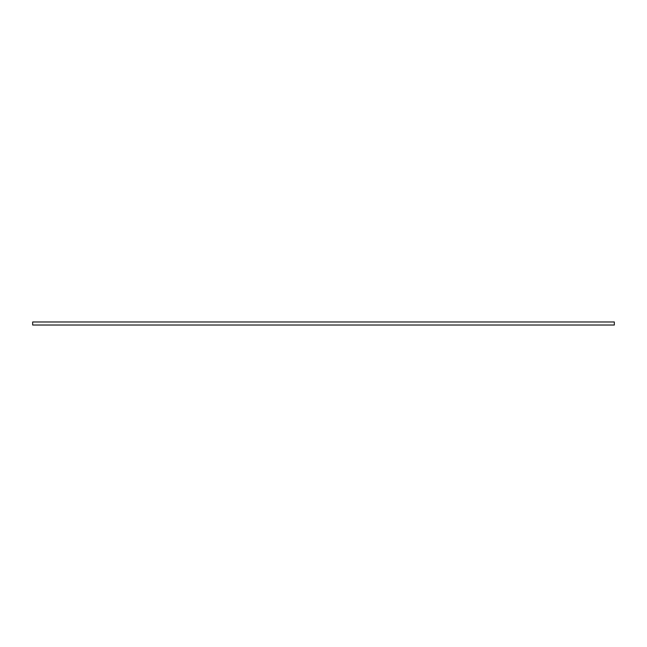 <?xml version="1.0" encoding="UTF-8"?>
<svg xmlns="http://www.w3.org/2000/svg" width="647" height="647" viewBox="0 0 647 647"><rect width="100%" height="100%" fill="white"/><g stroke="black" fill="none" stroke-linecap="round" stroke-linejoin="round"><path stroke-width="0.97" d="M614.327 321.98L614.327 325.02L614.327 321.98L32.673 321.98L32.673 325.02L32.673 321.98M614.327 325.02L32.673 325.02"/></g></svg>
